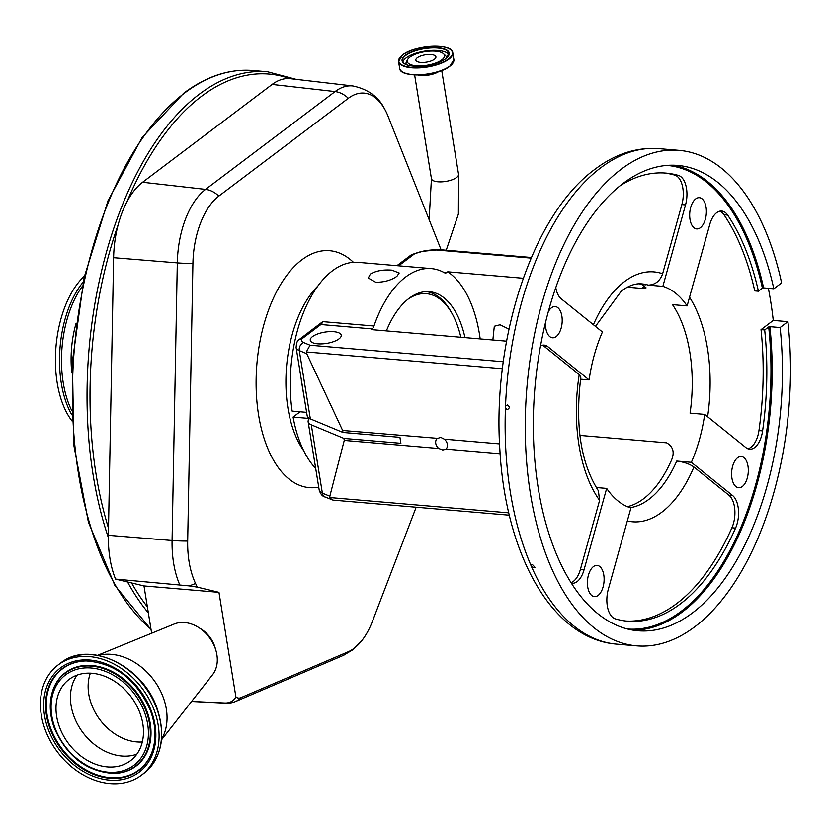 <?xml version="1.0" encoding="UTF-8"?>
<svg xmlns="http://www.w3.org/2000/svg" width="830" height="830" viewBox="0 0 830 830"><rect width="100%" height="100%" fill="white"/><g stroke="black" fill="none" stroke-linecap="round" stroke-linejoin="round"><path stroke-width="1.25" d="M420.675 62.416A10.157 3.704 170.8 0 1 415.851 60.113A10.157 3.704 170.8 0 1 420.696 56.004A10.157 3.704 170.8 0 1 431.081 54.552A10.157 3.704 170.8 0 1 435.916 56.865A10.157 3.704 170.8 0 1 431.071 60.964A10.157 3.704 170.8 0 1 420.675 62.416M441.84 59.853A18.872 6.868 170.8 0 1 418.932 65.912A18.872 6.868 170.8 0 1 407.665 59.532A18.872 6.868 170.8 0 1 409.916 57.125A18.872 6.868 170.8 0 1 427.824 51.304A18.872 6.868 170.8 0 1 443.5 53.732A18.872 6.868 170.8 0 1 441.84 59.853M188.877 585.866L197.26 587.121A494.763 261.45 94.9 0 0 195.517 583.397A21.622 13.602 154.6 0 1 188.877 585.866L115.557 579.091A75.509 39.902 -85.1 0 1 108.377 535.309L113.617 257.684A75.509 39.902 -85.1 0 1 118.119 224.878A75.509 39.902 -85.1 0 1 126.99 201.721A75.509 39.902 -85.1 0 1 142.615 182.247L272.147 84.442A75.509 39.902 -85.1 0 1 289.992 78.642A75.509 39.902 -85.1 0 1 290.459 78.694L352.947 85.978A73.569 38.875 -85.1 0 0 335.092 91.58L272.147 84.442M151.641 633.238L143.984 585.939L115.557 579.091M82.201 286.547A82.533 43.617 94.9 0 0 71.619 410.331M83.104 282.179A83.674 44.218 94.9 0 0 71.774 414.782M84.432 276.12A83.674 44.218 94.9 0 0 55.994 346.65A83.674 44.218 94.9 0 0 72.044 420.986M197.26 587.121L218.964 592.34L143.984 585.939M215.416 648.842A25.948 19.899 -127.1 0 0 214.306 645.242A25.948 19.899 -127.1 0 0 199.926 628.341M218.964 592.34L235.896 696.91A18.613 14.276 52.9 0 1 224.826 703L191.606 701.443M97.67 655.275L174.248 624.004A32.432 24.869 52.9 0 1 214.98 647.649A32.432 24.869 52.9 0 1 212.553 674.728L161.508 739.821M98.241 655.378A55.133 42.278 52.9 0 1 163.105 697.034A55.133 42.278 52.9 0 1 161.56 739.25M45.349 730.089A69.077 52.975 52.9 0 1 58.121 664.944A69.077 52.975 52.9 0 1 154.152 710.065A69.077 52.975 52.9 0 1 141.38 775.21A69.077 52.975 52.9 0 1 45.349 730.089M59.646 727.454A50.921 39.052 52.9 0 1 69.066 679.438A50.921 39.052 52.9 0 1 139.845 712.7A50.921 39.052 52.9 0 1 130.435 760.716A50.921 39.052 52.9 0 1 59.646 727.454M416.162 507.234L372.525 621.12A67.396 35.617 -85.1 0 1 361.226 641.362A67.396 35.617 -85.1 0 1 354.161 648.261A67.396 35.617 -85.1 0 1 348.216 651.768L240.856 697.688A15.438 8.155 -85.1 0 1 235.896 696.91M195.517 583.397A67.396 35.617 -85.1 0 1 187.684 541.067L192.923 263.442A67.396 35.617 -85.1 0 1 218.809 196.108L348.33 98.314A67.396 35.617 -85.1 0 1 384.57 108.917A67.396 35.617 -85.1 0 1 388.098 116.335L441.104 249.768M299.371 411.732A97.297 51.419 94.9 0 0 299.464 412.261L293.094 417.075A109.726 57.986 94.9 0 0 315.701 468.473M443.5 272.219L446.789 272.51A6.484 3.424 -85.1 0 1 445.264 273.008A6.484 3.424 -85.1 0 1 444.486 272.759A109.726 57.986 94.9 0 0 431.289 268.598L358.135 262.353A109.726 57.986 94.9 0 0 332.446 270.798A109.726 57.986 94.9 0 0 292.129 411.109L306.612 412.354M312.028 445.793L308.687 425.168M309.528 418.496L293.094 417.075M370.398 274.045C376.115 270.767 383.273 269.47 391.853 270.144L399.189 272.997L396.916 276.307C391.314 280.27 384.269 282.252 375.793 282.273L368.24 278.019L370.398 274.045M431.289 268.598A109.726 57.986 94.9 0 0 405.6 277.054A109.726 57.986 94.9 0 0 373.957 326.014A6.484 3.424 -85.1 0 1 372.089 328.908L320.878 324.53L302.307 338.547A12.668 4.607 -9.2 0 0 303.656 342.572L310.026 345.228L503.281 361.745M464.976 337.623A86.559 45.743 94.9 0 0 429.318 291.683A86.559 45.743 94.9 0 0 409.055 298.354A86.559 45.743 94.9 0 0 386.375 330.911M500.127 453.74L445.938 449.113A6.868 5.26 -127.1 0 0 444.33 439.174L440.73 437.369L437.171 438.562A6.868 5.26 -127.1 0 0 438.78 448.501L344.253 440.419L343.931 438.427L400.89 443.293L399.925 437.337L342.966 432.461L342.645 430.48L306.747 353.715L299.288 350.613A19.152 6.972 170.8 0 1 296.123 347.552L307.183 415.83A19.152 6.972 -9.2 0 0 310.347 418.891L342.966 432.461M300.097 411.794L299.464 412.261M343.931 438.427L311.312 424.856A19.152 6.972 170.8 0 1 308.148 421.785A19.152 6.972 170.8 0 1 309.528 418.507M339.003 338.899A15.677 5.706 -9.2 0 0 341.223 335.258A15.677 5.706 -9.2 0 0 329.469 331.637A15.677 5.706 -9.2 0 0 312.485 336.627A15.677 5.706 -9.2 0 0 310.275 340.269A15.677 5.706 -9.2 0 0 322.019 343.89A15.677 5.706 -9.2 0 0 339.003 338.899M305.43 405.061L301.3 380.275M308.708 332.28L322.745 321.635L373.957 326.014M437.452 438.333L342.645 430.48M480.186 338.931A112.434 59.418 94.9 0 0 447.712 271.804L523.263 278.268M446.789 272.51L447.712 271.804M506.58 341.182L371.166 329.603L372.089 328.908M508.966 329.147L500.065 324.769L494.307 326.252L492.864 340.01M579.859 435.418L666.594 442.826C673.794 446.893 675.06 453.481 670.36 462.59A112.434 59.418 -85.1 0 1 643.52 498.809A112.434 59.418 -85.1 0 1 627.407 506.694M627.376 287.17L641.569 288.384L645.149 285.676M639.328 283.819A112.434 59.418 -85.1 0 1 641.476 284.285L646.103 287.834L641.569 288.384M593.398 324.717A125.403 66.265 -85.1 0 1 624.565 281.557A125.403 66.265 -85.1 0 1 662.63 273.765C659.985 281.1 655.192 284.877 648.24 285.105L662.869 286.36A112.434 59.418 94.9 0 1 687.126 305.907L709.785 224.442A21.622 11.423 -85.1 0 1 716.663 212.708A21.622 11.423 -85.1 0 1 721.727 211.048A21.622 11.423 -85.1 0 1 727.651 215.084A224.857 118.825 -85.1 0 1 758.413 291.206L762.417 288.186A232.649 122.933 94.9 0 0 667.113 165.398M630.084 507.701A112.434 59.418 94.9 0 0 649.008 499.276A112.434 59.418 94.9 0 0 676.74 461.075L691.369 462.32A112.434 59.418 94.9 0 0 704.701 414.398L690.072 413.153A112.434 59.418 94.9 0 0 672.497 304.651L687.126 305.907M596.262 487.532L606.668 488.424A112.434 59.418 94.9 0 0 630.925 507.96L608.276 589.425A21.622 11.423 -85.1 0 0 615.341 618.879A224.857 118.825 -85.1 0 0 627.75 621.203A224.857 118.825 -85.1 0 0 735.567 528.098A21.622 11.423 -85.1 0 0 732.6 495.541L691.369 462.32M580.543 379.186L589.103 379.922A112.434 59.418 94.9 0 1 602.424 332L561.194 298.779A21.622 11.423 -85.1 0 1 555.758 287.616M509.361 515.202L332.996 500.127L325.204 497.046C322.58 496.579 320.577 494.255 319.208 490.074A19.152 6.972 -9.2 0 0 322.372 493.134L329.832 496.236L344.253 440.419M296.123 347.552C296.466 342.977 297.316 340.445 298.655 339.958L316.521 326.387L320.878 324.53A6.484 3.424 -85.1 0 0 322.745 321.635M438.78 448.501L442.774 449.995L445.72 449.289M329.832 496.236L329.935 497.575L508.811 512.867M499.556 443.894L444.33 439.174M502.389 368.728L306.353 351.972L306.747 353.715M306.353 351.972L310.026 345.228M299.205 339.46L302.307 338.547M531.511 566.651L533.794 567.834L535.039 567.378L532.289 564.4L530.91 565.272L531.511 566.651A248.647 131.389 94.9 0 0 616.576 644.122C551.742 639.017 505.698 554.378 499.899 450.233C492.159 338.578 532.59 214.617 594.84 169.362C615.175 153.955 636.537 147.045 658.927 148.643A248.647 131.389 94.9 0 0 600.733 167.785A248.647 131.389 94.9 0 0 505.512 406.181L505.439 408.07A248.647 131.389 94.9 0 0 530.91 565.272L531.034 564.857M672.622 165.201A233.51 123.4 -85.1 0 1 763.6 287.906L773.84 288.788L781.621 282.906A248.647 131.389 94.9 0 0 679.054 150.355A248.647 131.389 94.9 0 0 620.85 169.507A248.647 131.389 94.9 0 0 525.504 441.643A248.647 131.389 94.9 0 0 636.693 645.844A248.647 131.389 94.9 0 0 694.897 626.692A248.647 131.389 94.9 0 0 787.898 321.667L780.117 327.549L769.877 326.667A233.51 123.4 -85.1 0 1 682.405 611.907A233.51 123.4 -85.1 0 1 632.875 630.126M505.512 406.181L507.4 404.926C509.911 406.721 509.859 408.287 507.223 409.636L505.439 408.07M545.528 322.403A15.677 8.279 94.9 0 0 552.51 337.8A15.677 8.279 94.9 0 0 556.173 336.596A15.677 8.279 94.9 0 0 562.19 319.436A15.677 8.279 94.9 0 0 555.177 306.561A15.677 8.279 94.9 0 0 551.504 307.774A15.677 8.279 94.9 0 0 548.257 311.821M700.364 227.721A15.677 8.279 94.9 0 0 706.382 210.561A15.677 8.279 94.9 0 0 699.368 197.685A15.677 8.279 94.9 0 0 695.696 198.899A15.677 8.279 94.9 0 0 689.689 216.049A15.677 8.279 94.9 0 0 696.702 228.924A15.677 8.279 94.9 0 0 700.364 227.721M742.29 486.556A15.677 8.279 94.9 0 0 748.297 469.396A15.677 8.279 94.9 0 0 741.294 456.521A15.677 8.279 94.9 0 0 737.621 457.724A15.677 8.279 94.9 0 0 731.614 474.885A15.677 8.279 94.9 0 0 738.617 487.76A15.677 8.279 94.9 0 0 742.29 486.556M598.098 595.432A15.677 8.279 94.9 0 0 604.105 578.271A15.677 8.279 94.9 0 0 597.102 565.396A15.677 8.279 94.9 0 0 593.429 566.61A15.677 8.279 94.9 0 0 587.422 583.76A15.677 8.279 94.9 0 0 594.425 596.635A15.677 8.279 94.9 0 0 598.098 595.432M627.48 628.995A232.649 122.933 94.9 0 0 681.544 611.046A232.649 122.933 94.9 0 0 768.694 326.947L764.689 329.967A224.857 118.825 -85.1 0 1 762.604 430.895A21.622 11.423 -85.1 0 1 749.635 449.196A21.622 11.423 -85.1 0 1 745.931 447.619L704.701 414.398M606.668 488.424L584.019 569.878A21.622 11.423 -85.1 0 1 572.067 583.272A21.622 11.423 -85.1 0 1 571.393 583.179M540.506 345.903A21.622 11.423 -85.1 0 1 544.158 345.124A21.622 11.423 -85.1 0 1 547.873 346.701L589.103 379.922M620.052 185.806A224.857 118.825 -85.1 0 1 666.054 173.117A224.857 118.825 -85.1 0 1 678.452 175.441A21.622 11.423 -85.1 0 1 685.528 204.906L662.869 286.36M768.694 326.947L769.877 326.667M780.117 327.549A233.51 123.4 -85.1 0 1 692.645 612.779A233.51 123.4 -85.1 0 1 637.98 630.759A233.51 123.4 -85.1 0 1 533.566 438.997A233.51 123.4 -85.1 0 1 623.102 183.42A233.51 123.4 -85.1 0 1 677.757 165.44A233.51 123.4 -85.1 0 1 773.84 288.788M579.226 374.6L580.844 377.111C574.951 425.334 580.793 463.223 598.389 490.779L599.602 500.386A125.403 66.265 -85.1 0 1 579.226 374.6L544.21 346.39A21.622 11.423 94.9 0 0 542.301 345.249M571.04 582.619A21.622 11.423 94.9 0 0 580.357 569.567L599.602 500.386M676.74 461.075C683.858 461.968 689.585 463.949 693.922 467.02A125.403 66.265 -85.1 0 1 627.314 520.95M625.924 621.027A224.857 118.825 94.9 0 0 731.915 527.787A21.622 11.423 94.9 0 0 728.937 495.23L693.922 467.02M662.63 273.765L681.866 204.595A21.622 11.423 94.9 0 0 674.79 175.13A224.857 118.825 94.9 0 0 664.218 172.993M332.062 499.899L329.935 497.575M531.127 258.099L436.165 249.975L424.784 251.106A12.668 4.607 -9.2 0 0 414.139 254.115L411.369 254.769L396.937 265.662M436.165 249.975L437.161 249.436L531.387 257.487M763.6 287.906L762.417 288.186M719.88 211.173A21.622 11.423 94.9 0 1 723.999 214.773A224.857 118.825 94.9 0 1 754.761 290.894L758.413 291.206M768.362 288.321A248.647 131.389 -85.1 0 1 773.27 320.421L787.898 321.667M773.27 320.421L761.037 329.655L764.689 329.967M747.83 448.76A21.622 11.423 94.9 0 0 758.952 430.583A224.857 118.825 94.9 0 0 761.037 329.655M460.858 337.271A84.318 44.561 94.9 0 0 452.454 314.3L451.479 312.526A86.486 45.702 94.9 0 0 426.62 291.61M452.454 314.3A84.318 44.561 94.9 0 0 407.821 299.319M406.316 64.605A20.418 7.439 170.8 0 1 406.493 61.648L407.665 59.532M443.5 53.732L445.274 55.371A20.418 7.439 170.8 0 1 446.374 58.11M402.851 62.094A23.572 8.58 170.8 0 1 406.129 57.903A23.572 8.58 170.8 0 1 429.992 50.506A23.572 8.58 170.8 0 1 448.874 54.645M404.646 63.869A23.572 8.58 170.8 0 1 402.405 60.943A23.572 8.58 170.8 0 1 405.735 55.475A23.572 8.58 170.8 0 1 431.268 47.964A23.572 8.58 170.8 0 1 448.937 53.41A23.572 8.58 170.8 0 1 447.723 56.886M445.803 58.64A23.852 8.684 170.8 0 1 413.413 66.141A23.852 8.684 170.8 0 1 405.455 55.195A23.852 8.684 170.8 0 1 437.835 47.694A23.852 8.684 170.8 0 1 445.803 58.64M448.615 58.878A27.183 9.898 170.8 0 1 411.711 67.427A27.183 9.898 170.8 0 1 402.633 54.946A27.183 9.898 170.8 0 1 439.547 46.407A27.183 9.898 170.8 0 1 448.615 58.878M449.839 49.188A27.463 10.002 170.8 0 1 452.775 52.788A27.463 10.002 170.8 0 1 448.895 59.158A27.463 10.002 170.8 0 1 419.14 67.904A27.463 10.002 170.8 0 1 398.566 61.565A27.463 10.002 170.8 0 1 400.205 57.229M449.995 65.975A27.463 10.002 170.8 0 1 420.25 74.721A27.463 10.002 170.8 0 1 399.666 68.382C399.821 78.207 437.835 76.287 449.933 66.182L453.875 59.604A27.463 10.002 170.8 0 1 449.995 65.975M449.881 66.203A27.276 9.929 170.8 0 1 423.85 74.638A27.276 9.929 170.8 0 1 401.253 71.017M438.831 71.546A13.726 5.001 170.8 0 1 420.737 75.468A13.726 5.001 170.8 0 1 417.718 74.959M429.141 219.67L431.434 178.678A13.726 5.001 -9.2 0 0 437.96 181.791A13.726 5.001 -9.2 0 0 452.008 179.83A13.726 5.001 -9.2 0 0 458.544 174.29L441.736 70.508M296.019 79.338L267.571 71.785A291.89 154.245 94.9 0 0 199.242 94.267A291.89 154.245 94.9 0 0 108.346 537.581M289.992 78.642A289.722 153.104 94.9 0 0 201.4 96.405A289.722 153.104 94.9 0 0 126.99 201.721M127.55 581.975A291.89 154.245 94.9 0 0 148.352 612.913M131.586 582.951A289.722 153.104 94.9 0 0 147.367 606.855M118.119 224.878A289.722 153.104 94.9 0 0 108.512 528.202M151.05 629.586L114.872 585.43L88.436 522.288L73.88 445.482L72.397 361.527L84.11 277.552L108.025 200.694L142.138 137.49L183.638 93.271C206.297 76.267 229.391 68.683 252.943 70.529A291.89 154.245 94.9 0 0 184.613 93.012A291.89 154.245 94.9 0 0 73.476 360.677A291.89 154.245 94.9 0 0 150.987 629.182M76.059 323.42A71.141 37.589 94.9 0 0 71.826 372.95M179.757 584.818A73.569 38.875 -85.1 0 1 172.069 540.506L108.377 535.309M187.684 541.067A21.622 2.293 -178.9 0 1 172.069 540.506L177.309 262.882L113.617 257.684M58.121 664.944L60.6 663.077A69.077 52.975 52.9 0 1 156.631 708.198A69.077 52.975 52.9 0 1 143.86 773.332L141.38 775.21M48.327 729.539A65.29 50.07 52.9 0 1 77.366 660.607A65.29 50.07 52.9 0 1 151.174 710.615A65.29 50.07 52.9 0 1 122.135 779.546A65.29 50.07 52.9 0 1 48.327 729.539M50.132 728.896A63.692 48.846 52.9 0 1 86.237 660.929C115.163 663.056 136.556 679.604 150.438 710.553C155.49 724.362 156.331 737.258 152.948 749.262A63.692 48.846 52.9 0 1 103.989 777.399A63.692 48.846 52.9 0 1 50.132 728.896M153.011 749.034A63.371 48.597 52.9 0 1 104.258 776.776A63.371 48.597 52.9 0 1 50.796 728.543A63.371 48.597 52.9 0 1 86.476 660.929M150.458 710.439A63.692 48.846 52.9 0 1 152.948 749.262M52.217 692.376A58.577 44.924 52.9 0 1 52.29 692.137A58.577 44.924 52.9 0 1 97.307 666.262A58.577 44.924 52.9 0 1 146.827 710.874A58.577 44.924 52.9 0 1 113.627 773.373A58.577 44.924 52.9 0 1 113.388 773.373M54.427 728.107A58.245 44.675 52.9 0 1 52.155 692.593A58.245 44.675 52.9 0 1 96.913 666.864A58.245 44.675 52.9 0 1 146.163 711.227A58.245 44.675 52.9 0 1 113.15 773.384L113.627 773.373M55.133 728.284A56.648 43.44 52.9 0 1 80.334 668.482A56.648 43.44 52.9 0 1 144.358 711.87A56.648 43.44 52.9 0 1 119.167 771.672A56.648 43.44 52.9 0 1 55.133 728.284M50.257 729.207A67.946 52.103 52.9 0 1 49.551 727.422M136.805 754.169A50.921 39.052 52.9 0 1 74.067 716.57A50.921 39.052 52.9 0 1 77.107 675.101M142.314 741.947A48.161 36.935 52.9 0 1 91.57 704.587A48.161 36.935 52.9 0 1 90.366 673.151M353.424 262.311A118.918 62.841 94.9 0 0 301.819 259.852A118.918 62.841 94.9 0 0 256.678 398.576A118.918 62.841 94.9 0 0 318.73 487.158M192.923 263.442A21.622 2.293 -178.9 0 1 177.309 262.882A73.569 38.875 -85.1 0 1 205.57 189.385L142.615 182.247M218.809 196.108A21.622 16.579 -127.1 0 0 205.57 189.385L335.092 91.58A21.622 16.579 52.9 0 1 348.33 98.314M224.826 703A21.622 11.205 92.8 0 0 226.04 703.186L191.574 701.475M240.856 697.688A21.622 17.669 66.8 0 1 235.616 701.475A21.622 21.622 0 0 1 226.04 703.186M317.828 286.07A97.297 51.419 94.9 0 0 303.749 450.783M310.347 418.891L299.288 350.613A6.484 5.208 -67.4 0 1 303.656 342.572M648.24 285.105A112.434 59.418 94.9 0 0 641.839 283.891C635.676 283.196 628.87 285.551 621.411 290.977L595.463 326.387M325.204 497.046A6.484 5.208 -67.4 0 1 322.372 493.134L311.312 424.856M414.139 254.115L398.639 265.808M544.21 346.39L547.873 346.701M580.357 569.567L584.019 569.878M728.937 495.23L732.6 495.541M689.543 297.223A125.403 66.265 -85.1 0 1 707.616 416.753M681.866 204.595L685.528 204.906M424.784 251.106A6.484 1.006 -95.7 0 1 425.105 250.619L411.732 254.53M758.952 430.583L762.604 430.895M731.915 527.787L735.567 528.098M674.79 175.13L678.452 175.441M723.999 214.773L727.651 215.084M361.226 641.362L352.086 650.232L342.977 655.555A21.622 17.669 -113.2 0 0 348.216 651.768M453.211 62.603A27.276 9.929 170.8 0 1 449.974 66.141M402.405 60.943C403.899 69.544 435.677 66.836 445.669 58.671L448.937 53.41M453.875 59.604L452.775 52.788C452.62 42.963 414.606 44.882 402.509 54.988L398.566 61.565L399.666 68.382M458.544 174.29L458.378 214.109L446.229 250.204M252.943 70.529L267.571 71.785M60.6 663.077C88.509 639.816 142.438 665.287 156.891 707.834C166.259 735.909 161.923 757.738 143.86 773.332M113.15 773.384C86.496 771.402 66.919 756.348 54.407 728.232C49.769 715.647 49.022 703.767 52.155 692.593L52.29 692.137M384.57 108.917C378.615 96.861 368.074 89.215 352.947 85.978M319.208 490.074L308.148 421.785M616.576 644.122L636.693 645.844M437.016 249.436L425.105 250.619M658.927 148.643L679.054 150.355M342.977 655.555L235.616 701.475M431.434 178.678L414.627 74.908"/></g></svg>
